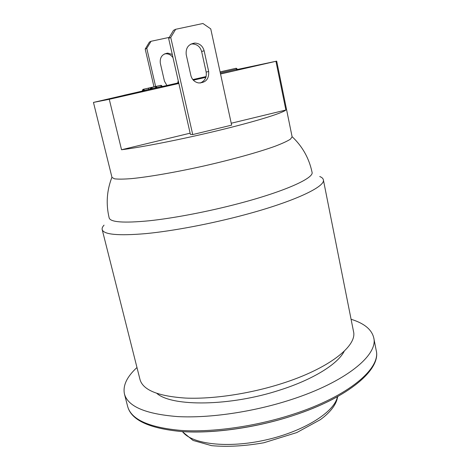 <?xml version="1.0" encoding="UTF-8"?>
<svg xmlns="http://www.w3.org/2000/svg" width="470" height="470" viewBox="0 0 470 470"><rect width="100%" height="100%" fill="white"/><g stroke="black" fill="none" stroke-linecap="round" stroke-linejoin="round"><path stroke-width="0.7" d="M292.087 136.658C302.433 146.382 309.09 158.249 312.051 172.255C314.248 178.054 284.896 191.419 239.071 203.463C208.369 211.582 173.8 218.186 148.972 220.8C123.81 223.185 110.544 222.239 109.175 217.974C105.844 204.05 106.766 190.479 111.942 177.261M104.052 225.142C102.501 226.799 101.878 228.285 102.19 229.601C103.735 234.601 118.252 235.946 145.747 233.625C172.901 231.017 210.807 223.867 244.347 214.878C294.32 201.577 325.833 186.531 323.348 179.757C323.06 178.441 321.862 177.36 319.753 176.532M102.19 229.601L140.013 379.566C142.956 390.071 158.155 396.239 185.609 398.078C212.628 399.271 249.353 393.872 281.26 383.72C328.788 368.786 357.447 345.879 353.505 331.456L323.348 179.757M156.88 393.437C172.214 406.85 230.294 406.374 279.979 390.029C313.39 379.425 337.977 363.874 344.216 351.219M351.078 319.265C364.162 323.295 371.717 329.476 373.75 337.812C378.373 354.926 345.82 382.157 290.313 399.899C252.883 412.014 209.55 418.288 177.848 416.602C145.706 414.099 127.905 406.562 124.45 393.995C122.711 385.594 126.888 376.77 136.976 367.517M178.858 83.472L109.269 99.299L93.46 102.419L111.978 177.413L114.463 178.812C118.105 179.293 123.857 179.223 131.718 178.594C149.049 176.879 175.868 172.232 204.039 165.945C232.18 159.542 258.406 152.233 274.797 146.352C282.164 143.544 287.393 141.141 290.478 139.144L292.117 136.817L276.683 61.129L220.542 73.996M156.998 88.36L156.816 87.561L155.353 86.633L155.852 87.79L156.816 87.561L156.998 88.36L142.528 91.556L142.34 90.763L143.233 89.312L153.032 87.073M144.525 91.145L144.337 90.352L148.779 89.341L148.285 88.19L143.849 89.194L142.968 90.651L144.337 90.352L143.849 89.194L143.233 89.312M152.973 87.085L160.775 85.352L161.28 86.498L162.221 86.28L160.775 85.352L156.363 86.357L151.863 87.42L150.976 88.889L152.362 88.583L151.863 87.42L151.029 87.579L150.153 89.036L150.976 88.889L151.164 89.688M162.403 87.073L162.197 86.28L162.403 87.073L156.986 88.313M237.291 69.478L276.683 61.129M93.46 102.419L142.404 91.039M162.279 86.527L178.706 82.79M192.829 79.583L206.101 76.569M205.872 77.327L193.346 80.176M237.35 69.748L238.613 69.495L237.356 69.783M206.007 76.91L193.053 79.853M178.776 83.102L162.35 86.833M142.481 91.35L123.822 95.304L142.416 91.074M162.285 86.562L178.712 82.832M192.853 79.618L206.089 76.61M240.904 68.832L260.809 64.637L240.904 68.832M109.669 98.659L124.662 95.592L109.669 98.659M237.368 70.024L220.512 73.866M220.078 71.881L236.034 68.285L236.516 69.207L237.197 69.043L236.034 68.285L220.083 71.904M173.512 30.344L168.636 38.417L170.745 37.459L175.68 29.287L173.512 30.344M175.68 29.287L202.934 23.5L210.748 28.887L231.639 125.138L192.724 134.567L190.403 134.367L168.636 38.417M200.126 83.055C204.873 81.052 206.882 77.391 206.16 72.063L201.642 51.518C200.243 46.747 197.171 44.221 192.418 43.945L190.75 44.139M169.265 37.383L151.046 41.284L149.425 42.071L145.201 49.062L146.775 48.345L151.046 41.284M155.635 86.498L146.775 48.345M166.903 85.475L164.453 81.187L160.305 63.162C159.73 57.34 162.209 53.991 167.749 53.116L172.273 54.432M177.713 83.02L178.248 80.793M173.03 57.769C171.333 55.154 168.977 53.827 165.969 53.774L164.359 53.98M208.68 71.522C209.126 79.048 205.743 82.855 198.528 82.943C194.557 82.091 192.013 79.624 190.885 75.541L186.22 54.667C185.579 47.934 188.441 44.062 194.797 43.064C199.603 43.346 202.711 45.901 204.121 50.731L208.68 71.522L206.16 72.063M192.724 134.567L170.745 37.459M153.996 86.868L145.201 49.062M118.963 96.55L119.039 96.867M190.133 133.175L121.542 149.754L109.269 99.299M275.961 61.394L285.883 110.033L231.228 123.246M285.883 110.033C282.217 113.2 256.033 121.342 219.443 130.231C182.906 139.114 142.034 147.204 121.542 149.754M337.425 396.698C334.711 411.873 304.119 431.372 265.791 439.955C227.486 448.644 191.49 444.15 182.53 431.607M293.409 414.158C256.144 426.378 212.934 432.494 181.244 430.45C149.113 427.565 131.253 419.581 127.664 406.503C131.294 420.074 149.102 428.411 181.103 431.513C212.716 433.775 256.044 427.747 293.403 415.48C349.104 397.409 381.182 369.103 376.217 350.491C380.964 368.31 348.681 396.263 293.409 414.158M181.338 431.531C212.622 433.869 256.226 427.806 293.374 415.492C310.629 409.787 325.663 403.325 338.482 396.104M142.827 89.494L142.34 90.763L142.968 90.651L143.156 91.444M148.966 90.134L148.779 89.341L150.153 89.036L150.335 89.835M151.029 87.579L148.285 88.19M152.55 89.382L152.362 88.583L155.852 87.79L156.04 88.589M156.804 87.52L161.28 86.498L161.463 87.291M156.363 86.357L157.05 88.295M220.301 72.891L236.516 69.207L236.721 70.183M204.121 50.731L201.642 51.518M337.66 396.568C336.726 403.213 332.196 409.957 324.071 416.802L320.376 419.657L296.782 432.57L263.899 442.752C244.829 446.106 227.392 447.076 211.594 445.66L193.076 440.455L182.26 431.589M124.45 393.995L127.664 406.503M373.75 337.812L376.217 350.491M142.528 91.556L142.34 90.763M156.816 87.561L155.84 86.627M162.221 86.28L161.239 85.346M237.409 70.018L237.197 69.043L236.292 68.267M167.749 53.116L165.969 53.774M194.797 43.064L192.418 43.945"/></g></svg>
